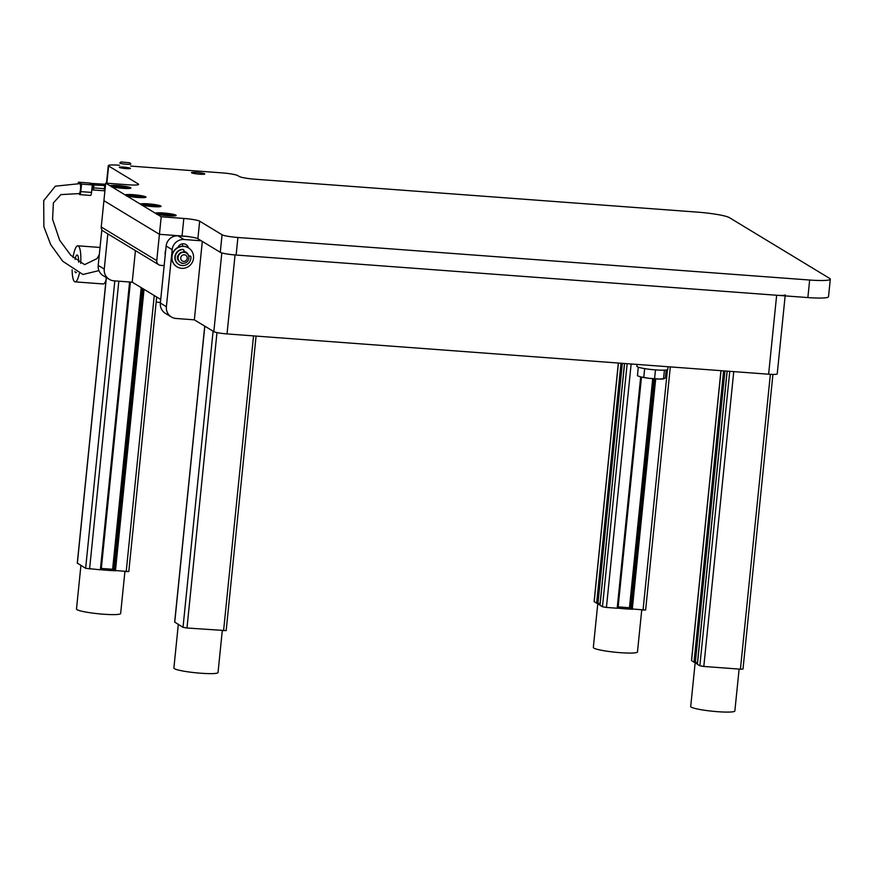 <?xml version="1.0" encoding="UTF-8"?>
<svg xmlns="http://www.w3.org/2000/svg" width="874" height="874" viewBox="0 0 874 874"><rect width="100%" height="100%" fill="white"/><g stroke="black" fill="none" stroke-linecap="round" stroke-linejoin="round"><path stroke-width="1.31" d="M594.2 601.563L596.614 603.213L600.088 603.606L624.484 363.486M597.936 603.442L622.332 363.333M597.696 603.3L622.069 363.311M596.614 603.213L620.999 363.234M653.828 378.781L630.46 608.839L645.613 610.063L670.314 366.905M632.263 609.364L655.675 378.912M632.022 609.211L655.413 378.901M630.941 609.134L654.331 378.824M618.147 606.895L629.455 607.736L652.714 378.693M629.455 607.736L630.547 607.922M617.197 608.118L618.016 608.173L641.494 377.065M624.582 363.497L600.023 605.278L602.459 606.753L606.425 607.441L617.186 608.238L640.686 376.869M641.735 610.063L637.474 651.96A22.189 2.513 -174.2 0 1 617.721 652.463A22.189 2.513 -174.2 0 1 593.861 648.115A22.189 2.513 -174.2 0 1 593.326 647.481L597.783 603.606A22.189 2.513 -174.2 0 1 597.882 603.41M600.056 604.983A22.189 2.513 -174.2 0 1 598.319 604.251A22.189 2.513 -174.2 0 1 597.783 603.606M631.203 609.156A22.189 2.513 -174.2 0 1 617.754 608.151M739.12 669.08L734.859 710.977A22.189 2.513 -174.2 0 1 715.107 711.48A22.189 2.513 -174.2 0 1 691.247 707.132A22.189 2.513 -174.2 0 1 690.711 706.498L695.169 662.623A22.189 2.513 -174.2 0 1 695.267 662.426M697.441 664A22.189 2.513 -174.2 0 1 695.704 663.268A22.189 2.513 -174.2 0 1 695.169 662.623M178.132 255.47A1.114 1.071 121.2 0 0 177.542 256.202A5.878 5.681 121.2 0 0 177.662 259.611A1.114 1.071 121.2 0 0 178.296 260.266M177.367 257.218A5.55 5.364 121.2 0 0 177.99 260.081A1.114 1.071 121.2 0 0 178.23 260.135M180.842 262.67A1.114 1.071 121.2 0 0 181.497 263.194A5.878 5.681 121.2 0 0 184.163 263.227M181.082 262.976A1.114 1.071 121.2 0 0 181.213 263.019A5.878 5.681 121.2 0 0 182.251 263.183M188.74 256.268L189.035 256.071A1.114 1.071 -58.8 0 1 190.324 256.137M188.817 256.585L189.33 256.246A1.114 1.071 -58.8 0 1 190.98 257.098A8.095 7.833 -58.8 0 1 178.886 264.472A8.095 7.833 -58.8 0 1 182.852 249.527A1.114 1.071 -58.8 0 1 183.835 251.122L183.343 252.051M178.733 264.385A8.095 7.833 -58.8 0 1 182.557 249.352A1.114 1.071 -58.8 0 1 183.3 249.603M93.616 185.9L93.048 188.85L92.622 187.255A2.382 0.546 -85.7 0 0 92.972 189.953A2.382 0.546 -85.7 0 0 93.671 187.888L93.988 184.764L91.792 183.442L105.59 184.261M105.339 186.752L104.64 186.665L104.749 185.572L92.316 184.906L89.148 182.983L91.792 183.442M105.448 185.659L104.749 185.572M92.972 189.953L103.733 190.75A2.382 0.546 -85.7 0 0 104.432 188.697L104.64 186.665M92.644 189.319L91.879 189.265A2.382 0.546 -85.7 0 0 92.524 187.2L91.989 188.107M92.906 186.97L93.496 187.014M92.666 186.817L93.507 186.883M92.568 186.763L93.518 186.828M92.327 186.61L93.529 186.697M79.261 193.525A3.496 0.808 -85.7 0 0 79.763 194.629L90.525 195.437A3.496 0.808 -85.7 0 0 91.552 192.411L92.316 184.906L81.555 184.097L78.387 182.185L89.148 182.983M92.207 185.998L93.879 185.867M79.763 194.629A3.496 0.808 -85.7 0 0 80.79 191.614L81.555 184.097M78.387 182.185L78.245 183.518M80.364 184.545L81.195 185.048L80.539 191.461A2.382 0.546 94.3 0 1 79.84 193.525A2.382 0.546 94.3 0 1 79.578 193.143M129.549 187.615A9.319 1.06 5.8 0 0 119.53 185.791A9.319 1.06 5.8 0 0 111.238 185.998A9.319 1.06 5.8 0 0 120.404 187.997A9.319 1.06 5.8 0 0 129.778 187.888A9.319 1.06 5.8 0 0 129.549 187.615M122.098 187.877L122.327 187.364L123.332 187.976L120.743 187.779L113.434 186.26L120.262 186.107L127.582 187.626L122.294 187.32M119.913 187.276L120.262 186.107M129.844 162.815L130.827 164.006A5.55 0.623 -174.2 0 1 130.86 164.083A5.55 0.623 -174.2 0 1 125.922 164.214A5.55 0.623 -174.2 0 1 119.957 163.121A5.55 0.623 -174.2 0 1 119.825 162.968A5.55 0.623 -174.2 0 1 119.869 162.892L121.071 161.93L129.844 162.815L121.071 161.93M668.053 366.73L667.78 369.407A15.535 1.759 -174.2 0 1 655.74 369.91A15.535 1.759 -174.2 0 1 636.873 366.272L637.059 364.425M664.426 370.15L663.552 378.857L665.409 377.808L666.196 370.008M663.814 378.835L663.311 378.912A13.318 1.508 -174.2 0 1 659.04 379.054L664.448 378.617M654.582 378.682L649.142 378.322A13.318 1.508 -174.2 0 0 659.04 379.054L654.582 378.682L655.478 369.888M643.767 377.382L640.576 376.847A13.318 1.508 -174.2 0 0 649.142 378.322L643.767 377.382L644.662 368.609M639.134 376.399L640.576 376.847A13.318 1.508 -174.2 0 1 639.342 376.476L637.441 375.722L638.304 367.178M222.291 630.635L218.03 672.521A22.189 2.513 -174.2 0 1 198.278 673.024A22.189 2.513 -174.2 0 1 174.418 668.686A22.189 2.513 -174.2 0 1 173.882 668.042L178.307 624.462M178.875 624.812A22.189 2.513 -174.2 0 1 178.34 624.167M165.59 251.504A11.1 10.728 121.2 0 0 165.372 253.646M165.754 249.844A11.1 10.728 121.2 0 0 165.23 255.044M727.19 371.133L697.408 664.295L699.845 665.769L703.81 666.458L740.42 669.178L742.998 669.08L772.922 374.411M691.585 660.58L694 662.23L697.474 662.623L727.081 371.122M723.596 370.86L694 662.23M724.677 370.947L695.081 662.317M724.928 370.969L695.322 662.459M78.616 262.178A8.871 2.043 -85.7 0 0 77.152 254.979A8.871 2.043 -85.7 0 0 75.022 259.414M74.945 271.552A8.871 2.043 -85.7 0 0 75.83 272.688A8.871 2.043 -85.7 0 0 76.453 272.349M80.692 263.369A18.081 4.162 -85.7 0 0 77.83 245.802A18.081 4.162 -85.7 0 0 73.023 257.546M72.127 269.771A18.081 4.162 -85.7 0 0 75.142 281.865A18.081 4.162 -85.7 0 0 79.316 273.562M75.142 281.865L103.143 283.952A18.081 4.162 -85.7 0 0 106.016 280.237M119.585 165.262L118.613 165.186A13.318 1.508 5.8 0 0 108.289 165.612A13.318 1.508 5.8 0 0 108.605 165.994L138.31 183.999A13.318 1.508 -174.2 0 1 138.638 184.381A13.318 1.508 -174.2 0 1 128.314 184.807L105.699 183.125L110.157 185.823A10.433 1.18 -174.2 0 1 121.519 185.867A10.433 1.18 -174.2 0 1 130.805 188.129A10.433 1.18 -174.2 0 1 122.513 188.314A10.433 1.18 -174.2 0 1 111.479 186.621L125.244 194.968A10.433 1.18 -174.2 0 1 136.617 195.011A10.433 1.18 -174.2 0 1 145.892 197.273A10.433 1.18 -174.2 0 1 137.611 197.458A10.433 1.18 -174.2 0 1 126.566 195.776L140.343 204.123A10.433 1.18 -174.2 0 1 151.715 204.166A10.433 1.18 -174.2 0 1 160.991 206.417A10.433 1.18 -174.2 0 1 152.699 206.603A10.433 1.18 -174.2 0 1 141.664 204.92L155.441 213.267A10.433 1.18 -174.2 0 1 166.803 213.311A10.433 1.18 -174.2 0 1 176.089 215.572A10.433 1.18 -174.2 0 1 167.797 215.758A10.433 1.18 -174.2 0 1 156.763 214.064L161.209 216.763L183.824 218.445A13.318 1.508 -174.2 0 1 199.665 221.177L222.062 234.756A13.318 1.508 5.8 0 0 237.903 237.488L809.652 280.03A26.624 3.015 5.8 0 0 830.3 279.177A26.624 3.015 5.8 0 0 829.644 278.402L729.342 217.615A26.624 3.015 5.8 0 0 697.66 212.153L255.121 179.225A13.318 1.508 -174.2 0 1 239.279 176.493L237.815 175.608A13.318 1.508 5.8 0 0 221.974 172.877L130.663 166.082M237.903 237.488L236.122 255.033L807.871 297.575L809.652 280.03M105.699 183.125L103.919 200.67L159.429 234.308L182.043 235.991L183.824 218.445M161.209 216.763L156.752 260.638A4.436 4.294 121.2 0 0 160.619 265.346L164.159 265.609M126.566 195.776L125.244 194.968L126.566 195.776M199.665 221.177L197.885 238.722L220.281 252.302L222.062 234.756M196.661 172.418A6.653 0.754 5.8 0 0 191.493 172.637A6.653 0.754 5.8 0 0 198.048 174.057A6.653 0.754 5.8 0 0 204.745 173.981A6.653 0.754 5.8 0 0 196.661 172.418M236.122 255.033A13.318 1.508 -174.2 0 1 220.281 252.302M197.885 238.722A13.318 1.508 5.8 0 0 182.043 235.991M106.497 183.19A13.318 1.508 -174.2 0 1 106.497 183.158L108.289 165.612M830.3 279.177L828.519 296.723A26.624 3.015 -174.2 0 1 807.871 297.575M159.734 205.914A9.319 1.06 5.8 0 0 149.716 204.09A9.319 1.06 5.8 0 0 141.424 204.298A9.319 1.06 5.8 0 0 150.59 206.286A9.319 1.06 5.8 0 0 159.964 206.188A9.319 1.06 5.8 0 0 159.734 205.914M152.284 206.177L152.513 205.652L153.518 206.264L150.94 206.078L144.199 204.909L148.908 204.855M148.875 204.822L147.87 204.21L150.448 204.407L157.189 205.565L152.491 205.619M150.109 205.565L150.448 204.407M124.906 571.618L120.645 613.515A22.189 2.513 -174.2 0 1 100.892 614.007A22.189 2.513 -174.2 0 1 77.032 609.67A22.189 2.513 -174.2 0 1 76.497 609.025L80.921 565.445M81.49 565.795A22.189 2.513 -174.2 0 1 80.943 565.15M114.374 570.7A22.189 2.513 -174.2 0 1 100.925 569.706M185.801 252.706A5.55 5.364 121.2 0 0 183.431 251.876M186.37 253.056L185.954 252.794A5.55 5.364 121.2 0 0 177.695 257.142A5.55 5.364 121.2 0 0 180.208 262.287L180.623 262.539A5.55 5.364 121.2 0 0 188.085 260.572A5.55 5.364 121.2 0 0 186.37 253.056A5.55 5.364 121.2 0 0 178.11 257.393A5.55 5.364 121.2 0 0 180.623 262.539M180.754 257.852A3.332 3.212 121.2 0 0 185.31 261.064A3.332 3.212 121.2 0 0 185.889 255.361A3.332 3.212 121.2 0 0 180.754 257.852M100.368 569.662L101.187 569.717L130.412 282.051M77.371 563.118L85.63 568.308L100.357 569.793L129.592 281.996M142.276 288.289L113.62 570.383L128.784 571.607L156.675 297.007M115.434 570.908L144.035 289.349M115.193 570.766L143.784 289.196M114.112 570.678L142.768 288.584M101.318 568.439L112.626 569.28L141.227 287.644M112.626 569.28L113.718 569.466M188.5 236.472L159.429 234.308L103.919 200.67L101.242 227L156.752 260.638M158.762 264.746L103.252 231.107A4.436 4.294 -58.8 0 1 101.242 227M174.833 215.059A9.319 1.06 5.8 0 0 164.815 213.234A9.319 1.06 5.8 0 0 156.522 213.442A9.319 1.06 5.8 0 0 165.689 215.441A9.319 1.06 5.8 0 0 175.062 215.332A9.319 1.06 5.8 0 0 174.833 215.059M164.083 214.425L162.968 213.365L172.866 215.07L166.027 215.222L159.297 214.064L164.061 214.425M165.197 214.72L165.547 213.551M99.308 254.629L97.025 258.595L84.592 264.647L70.728 255.197L59.64 240.208L52.582 219.254L53.39 202.932L60.863 194.607L79.042 193.602A4.993 1.147 -85.7 0 0 80.539 188.981A4.993 1.147 -85.7 0 0 79.916 183.693A4.993 1.147 -85.7 0 0 79.774 183.649M144.647 196.77A9.319 1.06 5.8 0 0 134.629 194.946A9.319 1.06 5.8 0 0 126.326 195.153A9.319 1.06 5.8 0 0 135.492 197.142A9.319 1.06 5.8 0 0 144.876 197.032A9.319 1.06 5.8 0 0 144.647 196.77M137.185 197.021L129.112 195.765L133.809 195.7M133.788 195.732L132.772 195.066L135.361 195.263L142.091 196.421L137.393 196.475M135.011 196.421L135.361 195.263M174.756 622.135L183.016 627.324L186.981 628.002L226.169 630.624L256.082 336.086M183.016 627.324L213.092 331.202L204.734 326.089L174.658 622.212M174.931 250.051A11.1 10.728 121.2 0 0 177.04 266.854A11.1 10.728 121.2 0 0 191.963 262.921A11.1 10.728 121.2 0 0 174.931 250.051M177.957 247.408A5.659 5.473 121.2 0 1 188.402 247.79A11.1 10.728 121.2 0 0 174.691 249.898A11.1 10.728 121.2 0 0 176.919 266.778M188.555 255.667A6.107 5.9 121.2 0 0 183.704 251.362M187.976 254.563A6.107 5.9 121.2 0 0 185.823 252.073M785.147 295.882L777.226 373.864A11.1 1.256 -174.2 0 1 768.617 374.214L776.647 295.248L235.051 254.957L227.032 333.923A11.1 1.256 -174.2 0 1 213.824 331.639L221.821 252.892M768.617 374.214L227.032 333.923M107.83 233.882L104.257 269.061A11.1 10.728 121.2 0 0 109.272 279.341L103.241 275.681A11.1 10.728 -58.8 0 1 98.216 265.401L101.843 229.698M109.272 279.341A11.1 10.728 121.2 0 0 113.915 280.827L132.214 282.182L135.426 250.609M160.718 299.454L132.214 282.182M182.284 243.857A5.659 5.473 -58.8 0 1 182.513 246.129L182.502 246.228M166.388 306.708A11.1 10.728 121.2 0 0 171.402 317L165.372 313.34A11.1 10.728 -58.8 0 1 160.357 303.049L166.388 306.708L172.178 249.68L166.147 246.02L160.357 303.049M166.147 246.02A11.1 10.728 -58.8 0 1 178.023 235.849L187.965 236.592M171.402 317A11.1 10.728 121.2 0 0 176.045 318.475L194.345 319.84L202.309 241.41M178.023 235.849L184.064 239.509L201.293 240.798M184.064 239.509A11.1 10.728 121.2 0 0 172.178 249.68M194.345 319.84L213.824 331.639M225.066 253.646A11.1 1.256 5.8 0 0 235.051 254.957M776.647 295.248A11.1 1.256 5.8 0 0 785.245 294.899M160.412 302.426L156.151 302.109M123.682 167.12A5.55 0.623 5.8 0 0 120.852 167.884A5.55 0.623 5.8 0 0 130.171 168.573A5.55 0.623 5.8 0 0 123.682 167.12M594.178 601.738L618.431 363.038M643.035 610.161L667.452 369.724M606.425 607.441L631.148 363.988M602.459 606.753L627.15 363.693M93.671 187.888L104.432 188.697M92.862 187.407L93.452 187.451M80.79 191.614L91.552 192.411M120.951 187.79L121.267 186.719M729.757 371.319L699.845 665.769M733.756 371.625L703.81 666.458M770.365 374.323L740.42 669.178M721.039 370.674L691.563 660.755M138.245 184.698L138.31 183.999M108.605 165.994L106.857 183.212M151.136 206.089L151.464 205.019M89.585 568.985L118.82 281.188M85.63 568.308L114.822 280.893M77.349 563.282L106.377 277.582M126.195 571.705L154.25 295.543M166.235 215.233L166.552 214.163M136.038 196.945L136.366 195.874M223.58 630.722L253.536 335.889M186.981 628.002L216.981 332.59M174.734 622.299L204.822 326.188M98.216 265.401L104.257 269.061M618.333 363.038L594.101 601.651M78.136 193.646L79.294 193.733M111.162 186.741L111.238 185.998M121.934 188.139L122.327 187.265M691.487 660.657L720.941 370.663M100.04 247.451L77.83 245.802M141.348 205.029L141.424 204.298M152.12 206.428L152.513 205.565M183.671 251.417L185.649 252.608M106.289 277.539L77.273 563.195M156.446 214.185L156.522 213.442M167.218 215.583L167.611 214.709M79.785 183.649L55.346 186.173L43.7 200.649L43.875 226.694L50.714 244.633L62.797 261.293L82.954 274.48L98.948 270.601M126.249 195.885L126.326 195.153M137.032 197.284L137.415 196.421"/></g></svg>
